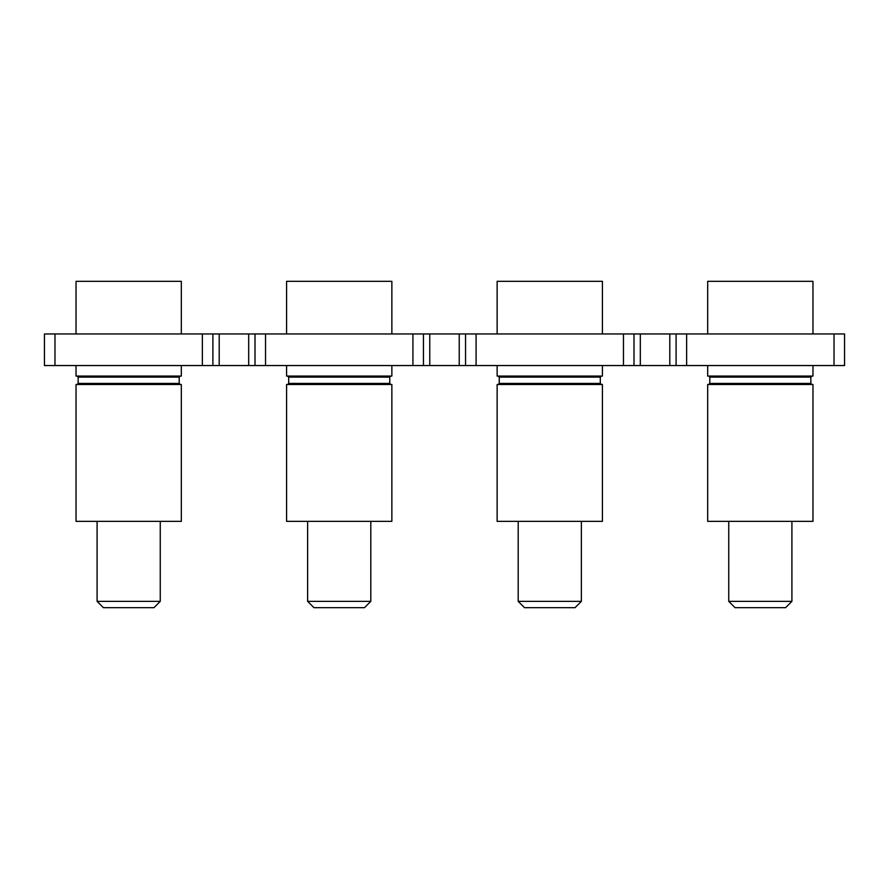 <?xml version="1.0" encoding="UTF-8"?>
<svg xmlns="http://www.w3.org/2000/svg" width="889" height="889" viewBox="0 0 889 889"><rect width="100%" height="100%" fill="white"/><g stroke="black" fill="none" stroke-linecap="round" stroke-linejoin="round"><path stroke-width="1.33" d="M686.63 365.546L834.026 365.546L834.026 333.964L686.63 333.964L686.63 365.546L623.467 365.546L623.467 333.964L476.082 333.964L476.082 365.546L623.467 365.546M265.533 365.546L412.918 365.546L412.918 333.964L265.533 333.964L265.533 365.546L202.37 365.546L202.37 333.964L54.974 333.964L54.974 365.546L202.37 365.546M44.45 365.546L44.45 333.964L44.45 365.546L54.974 365.546M834.026 333.964L844.55 333.964L844.55 365.546L834.026 365.546M476.082 365.546L412.918 365.546M44.45 333.964L54.974 333.964M202.37 333.964L219.205 333.964L219.205 365.546M248.687 365.546L248.687 333.964L219.205 333.964M248.687 333.964L265.533 333.964M412.918 333.964L429.765 333.964L429.765 365.546M459.235 365.546L459.235 333.964L429.765 333.964M459.235 333.964L476.082 333.964M623.467 333.964L640.313 333.964L640.313 365.546M669.795 365.546L669.795 333.964L640.313 333.964M669.795 333.964L686.63 333.964M212.893 365.546L212.893 333.964L212.893 365.546M254.999 333.964L254.999 365.546L254.999 333.964M423.442 333.964L423.442 365.546L423.442 333.964M465.558 365.546L465.558 333.964M634.001 333.964L634.001 365.546M676.107 365.546L676.107 333.964M844.55 365.546L844.55 333.964M181.312 333.964L181.312 281.324L76.032 281.324L76.032 333.964M160.253 601.364L97.09 601.364L103.402 607.676L153.941 607.676L160.253 601.364L160.253 521.354M181.312 384.493L76.032 384.493L76.032 521.354L181.312 521.354L181.312 384.493M181.312 365.546L181.312 376.069L76.032 376.069L76.032 365.546M391.86 333.964L391.86 281.324L286.58 281.324L286.58 333.964M602.42 333.964L602.42 281.324L497.14 281.324L497.14 333.964M812.968 333.964L812.968 281.324L707.688 281.324L707.688 333.964M370.802 601.364L307.638 601.364L313.961 607.676L364.49 607.676L370.802 601.364L370.802 521.354M581.362 601.364L518.198 601.364L524.51 607.676L575.039 607.676L581.362 601.364L581.362 521.354M791.91 601.364L728.747 601.364L735.059 607.676L785.598 607.676L791.91 601.364L791.91 521.354M391.86 384.493L286.58 384.493L286.58 521.354L391.86 521.354L391.86 384.493M391.86 365.546L391.86 376.069L286.58 376.069L286.58 365.546M602.42 384.493L497.14 384.493L497.14 521.354L602.42 521.354L602.42 384.493M602.42 365.546L602.42 376.069L497.14 376.069L497.14 365.546M812.968 384.493L707.688 384.493L707.688 521.354L812.968 521.354L812.968 384.493M812.968 365.546L812.968 376.069L707.688 376.069L707.688 365.546M78.143 377.125L78.143 383.437L179.2 383.437L179.2 377.125L78.143 377.125L77.087 376.069M288.692 377.125L288.692 383.437L389.76 383.437L389.76 377.125L288.692 377.125L287.636 376.069M499.24 377.125L499.24 383.437L600.308 383.437L600.308 377.125L499.24 377.125L498.196 376.069M709.8 377.125L709.8 383.437L810.857 383.437L810.857 377.125L709.8 377.125L708.744 376.069M97.09 521.354L97.09 601.364M78.143 383.437L77.087 384.493M179.2 383.437L180.256 384.493M179.2 377.125L180.256 376.069M307.638 521.354L307.638 601.364M518.198 521.354L518.198 601.364M728.747 521.354L728.747 601.364M288.692 383.437L287.636 384.493M389.76 383.437L390.804 384.493M389.76 377.125L390.804 376.069M499.24 383.437L498.196 384.493M600.308 383.437L601.364 384.493M600.308 377.125L601.364 376.069M709.8 383.437L708.744 384.493M810.857 383.437L811.913 384.493M810.857 377.125L811.913 376.069"/></g></svg>
